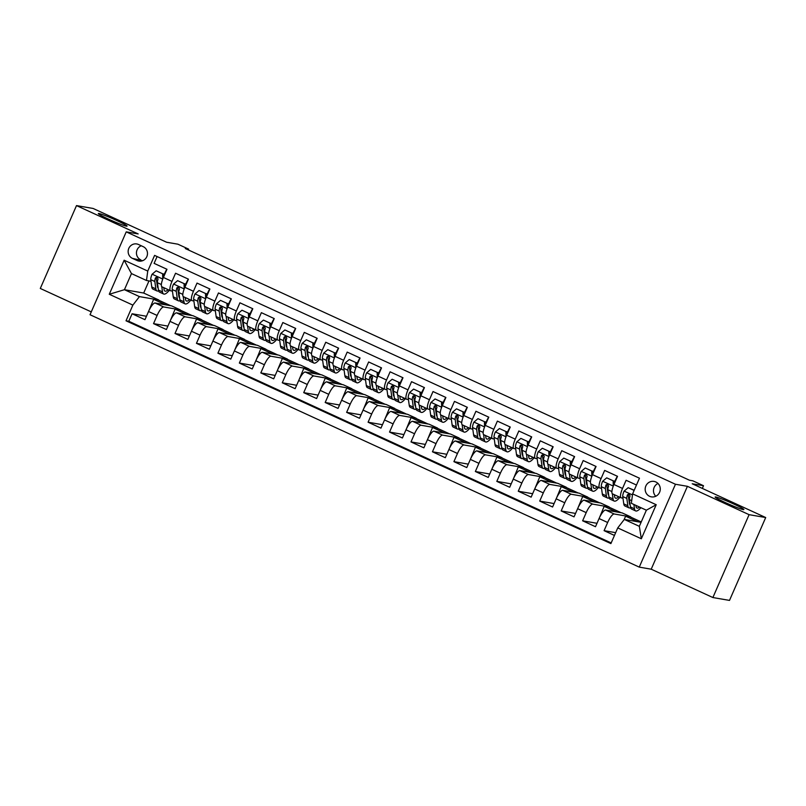 <?xml version="1.0" encoding="UTF-8"?>
<svg xmlns="http://www.w3.org/2000/svg" width="806" height="806" viewBox="0 0 806 806"><rect width="100%" height="100%" fill="white"/><g stroke="black" fill="none" stroke-linecap="round" stroke-linejoin="round"><path stroke-width="1.21" d="M715.778 496.98A15.677 1.068 -156.4 0 1 731.868 503.166A15.677 1.068 -156.4 0 1 743.878 509.563A15.677 1.068 -156.4 0 1 743.233 509.604A15.677 1.068 -156.4 0 1 727.143 503.407A15.677 1.068 -156.4 0 1 715.144 497.01A15.677 1.068 -156.4 0 1 715.778 496.98M98.967 213.53A15.677 1.068 -156.4 0 1 115.057 219.716A15.677 1.068 -156.4 0 1 127.066 226.123A15.677 1.068 -156.4 0 1 126.431 226.154A15.677 1.068 -156.4 0 1 110.341 219.967A15.677 1.068 -156.4 0 1 98.332 213.57A15.677 1.068 -156.4 0 1 98.967 213.53M655.852 481.968A7.838 7.536 -80.2 0 0 645.515 486.895A7.838 7.536 -80.2 0 0 651.379 496.859A7.838 7.536 -80.2 0 0 655.852 481.968M657.978 483.449A7.838 7.536 -80.2 0 0 655.762 496.254M712.887 597.538L729.501 600.41L765.7 517.543L749.096 514.671L687.417 486.32L675.458 484.255L639.259 567.122L651.208 569.197L712.887 597.538L749.096 514.671M675.458 484.255L126.23 231.866L90.03 314.733L639.259 567.122M126.23 231.866L138.189 233.931L76.499 205.59L40.3 288.457L91.269 311.882M76.499 205.59L93.113 208.462L166.59 242.233L177.884 244.188L188.604 249.114L185.289 248.54L689.462 480.225L692.787 480.799L703.507 485.726L692.223 483.771L765.7 517.543M636.478 485.041L626.101 480.275L622.524 488.446L613.95 484.507A9.803 2.609 114.7 0 0 612.51 493.866L621.094 497.806A9.803 2.609 -65.3 0 1 622.524 488.446M613.95 484.507L617.517 476.326L604.641 470.412L601.075 478.583L592.491 474.643A9.803 2.609 114.7 0 0 591.06 484.003L599.644 487.952A9.803 2.609 -65.3 0 1 601.075 478.583M592.491 474.643L596.067 466.473L583.191 460.558L579.625 468.729L571.041 464.78A9.803 2.609 114.7 0 0 569.6 474.15L578.184 478.089A9.803 2.609 -65.3 0 1 579.625 468.729M571.041 464.78L574.607 456.609L561.742 450.695L558.165 458.866L549.581 454.927A9.803 2.609 114.7 0 0 548.151 464.286L556.734 468.236A9.803 2.609 -65.3 0 1 558.165 458.866M549.581 454.927L553.158 446.756L540.282 440.832L536.715 449.013L528.132 445.063A9.803 2.609 114.7 0 0 526.691 454.433L535.275 458.372A9.803 2.609 -65.3 0 1 536.715 449.013M528.132 445.063L531.698 436.892L518.832 430.978L515.256 439.149L506.672 435.21A9.803 2.609 114.7 0 0 505.241 444.569L513.825 448.519A9.803 2.609 -65.3 0 1 515.256 439.149M506.672 435.21L510.248 427.029L497.373 421.115L493.806 429.296L485.222 425.346A9.803 2.609 114.7 0 0 483.781 434.716L492.365 438.655A9.803 2.609 -65.3 0 1 493.806 429.296M485.222 425.346L488.789 417.176L475.923 411.262L472.346 419.432L463.762 415.493A9.803 2.609 114.7 0 0 462.332 424.853L470.916 428.802A9.803 2.609 -65.3 0 1 472.346 419.432M463.762 415.493L467.339 407.312L454.463 401.398L450.897 409.579L442.313 405.63A9.803 2.609 114.7 0 0 440.882 414.999L449.456 418.939A9.803 2.609 -65.3 0 1 450.897 409.579M442.313 405.63L445.889 397.459L433.013 391.545L429.437 399.716L420.863 395.776A9.803 2.609 114.7 0 0 419.422 405.136L428.006 409.075A9.803 2.609 -65.3 0 1 429.437 399.716M420.863 395.776L424.43 387.595L411.554 381.681L407.987 389.852L399.403 385.913A9.803 2.609 114.7 0 0 397.973 395.272L406.546 399.222A9.803 2.609 -65.3 0 1 407.987 389.852M399.403 385.913L402.98 377.742L390.104 371.818L386.527 379.999L377.954 376.049A9.803 2.609 114.7 0 0 376.513 385.419L385.097 389.358A9.803 2.609 -65.3 0 1 386.527 379.999M377.954 376.049L381.52 367.879L368.644 361.965L365.078 370.135L356.494 366.196A9.803 2.609 114.7 0 0 355.063 375.556L363.647 379.505A9.803 2.609 -65.3 0 1 365.078 370.135M356.494 366.196L360.07 358.015L347.195 352.101L343.628 360.282L335.044 356.333A9.803 2.609 114.7 0 0 333.603 365.702L342.187 369.642A9.803 2.609 -65.3 0 1 343.628 360.282M335.044 356.333L338.611 348.162L325.745 342.248L322.168 350.419L313.584 346.479A9.803 2.609 114.7 0 0 312.154 355.839L320.738 359.788A9.803 2.609 -65.3 0 1 322.168 350.419M313.584 346.479L317.161 338.298L304.285 332.384L300.719 340.565L292.135 336.616A9.803 2.609 114.7 0 0 290.694 345.986L299.278 349.925A9.803 2.609 -65.3 0 1 300.719 340.565M292.135 336.616L295.701 328.445L282.835 322.531L279.259 330.702L270.675 326.762A9.803 2.609 114.7 0 0 269.244 336.122L277.828 340.061A9.803 2.609 -65.3 0 1 279.259 330.702M270.675 326.762L274.252 318.582L261.376 312.668L257.809 320.838L249.225 316.899A9.803 2.609 114.7 0 0 247.795 326.259L256.368 330.208A9.803 2.609 -65.3 0 1 257.809 320.838M249.225 316.899L252.792 308.728L239.926 302.804L236.349 310.985L227.766 307.036A9.803 2.609 114.7 0 0 226.335 316.405L234.919 320.345A9.803 2.609 -65.3 0 1 236.349 310.985M227.766 307.036L231.342 298.865L218.466 292.951L214.9 301.122L206.316 297.182A9.803 2.609 114.7 0 0 204.885 306.542L213.459 310.491A9.803 2.609 -65.3 0 1 214.9 301.122M206.316 297.182L209.892 289.001L197.017 283.087L193.44 291.268L184.866 287.319A9.803 2.609 114.7 0 0 183.425 296.689L192.009 300.628A9.803 2.609 -65.3 0 1 193.44 291.268M184.866 287.319L188.433 279.148L175.557 273.234L171.99 281.405A9.803 2.609 114.7 0 0 170.55 290.775A9.803 2.609 114.7 0 0 170.731 290.825L172.434 291.117M170.348 320.566L175.083 309.161L180.161 309.806L171.577 305.857L155.105 303.006A9.803 2.609 114.7 0 0 148.536 311.509L144.959 319.68L132.093 313.766L146.46 316.254M180.161 309.806L163.689 306.955A9.803 2.609 114.7 0 0 157.12 315.448L153.543 323.629L167.91 326.108M153.543 323.629L166.419 329.543L169.985 321.362A9.803 2.609 114.7 0 1 176.564 312.869L193.027 315.72L201.611 319.66L185.138 316.808L176.564 312.869M213.258 340.293L217.993 328.878L223.071 329.523L214.487 325.574L198.014 322.722A9.803 2.609 114.7 0 0 191.445 331.226L187.869 339.397L175.003 333.483L189.37 335.971M234.707 350.147L239.442 338.742L244.52 339.376L235.936 335.437L219.464 332.586A9.803 2.609 114.7 0 0 212.895 341.079L209.328 349.26L196.452 343.346L210.819 345.834M256.167 360.01L260.892 348.605L265.98 349.24L257.396 345.29L240.923 342.439A9.803 2.609 114.7 0 0 234.355 350.942L230.778 359.113L217.912 353.199L232.279 355.688M277.617 369.863L282.352 358.458L287.43 359.093L278.846 355.154L262.373 352.303A9.803 2.609 114.7 0 0 255.804 360.806L252.238 368.977L239.362 363.063L253.729 365.551M299.076 379.727L303.802 368.322L308.889 368.957L300.306 365.017L283.833 362.166A9.803 2.609 114.7 0 0 277.264 370.659L273.687 378.84L260.812 372.916L275.189 375.405M320.526 389.58L325.261 378.175L330.339 378.82L321.755 374.871L305.283 372.019A9.803 2.609 114.7 0 0 298.714 380.523L295.147 388.694L282.271 382.779L296.638 385.268M341.986 399.444L346.711 388.039L351.789 388.673L343.215 384.734L326.742 381.883A9.803 2.609 114.7 0 0 320.173 390.376L316.597 398.557L303.721 392.643L318.098 395.121M363.435 409.297L368.171 397.892L373.249 398.537L364.665 394.587L348.192 391.736A9.803 2.609 114.7 0 0 341.623 400.239L338.046 408.41L325.181 402.496L339.548 404.985M384.885 419.16L389.62 407.755L394.698 408.39L386.124 404.451L369.652 401.6A9.803 2.609 114.7 0 0 363.073 410.093L359.506 418.274L346.63 412.36L361.007 414.848M406.345 429.024L411.08 417.609L416.158 418.254L407.574 414.304L391.101 411.453A9.803 2.609 114.7 0 0 384.533 419.956L380.956 428.127L368.09 422.213L382.457 424.702M427.795 438.877L432.53 427.472L437.608 428.107L429.024 424.168L412.561 421.316A9.803 2.609 114.7 0 0 405.982 429.82L402.416 437.99L389.54 432.076L403.907 434.565M449.254 448.74L453.99 437.336L459.067 437.97L450.483 434.031L434.011 431.18A9.803 2.609 114.7 0 0 427.442 439.673L423.865 447.844L411 441.93L425.367 444.418M470.704 458.594L475.439 447.189L480.517 447.834L471.933 443.884L455.461 441.033A9.803 2.609 114.7 0 0 448.892 449.536L445.325 457.707L432.449 451.793L446.816 454.282M492.164 468.457L496.889 457.052L501.977 457.687L493.393 453.748L476.92 450.897A9.803 2.609 114.7 0 0 470.351 459.39L466.775 467.571L453.909 461.647L468.276 464.135M513.613 478.311L518.349 466.906L523.426 467.551L514.843 463.601L498.37 460.75A9.803 2.609 114.7 0 0 491.801 469.253L488.235 477.424L475.359 471.51L489.726 473.999M535.073 488.174L539.798 476.769L544.886 477.404L536.302 473.465L519.83 470.613A9.803 2.609 114.7 0 0 513.261 479.107L509.684 487.287L496.808 481.373L511.185 483.852M556.523 498.037L561.258 486.623L566.336 487.267L557.752 483.318L541.279 480.467A9.803 2.609 114.7 0 0 534.71 488.97L531.144 497.141L518.268 491.227L532.635 493.715M577.983 507.891L582.708 496.486L587.786 497.121L579.212 493.181L562.739 490.33A9.803 2.609 114.7 0 0 556.16 498.823L552.594 507.004L539.718 501.09L554.095 503.579M599.432 517.754L604.168 506.349L609.245 506.984L600.661 503.035L584.189 500.183A9.803 2.609 114.7 0 0 577.62 508.687L574.043 516.858L561.178 510.944L575.544 513.432M624.086 519.709L625.617 516.203L630.695 516.837L622.121 512.898L605.649 510.047A9.803 2.609 114.7 0 0 599.07 518.55L595.503 526.721L582.627 520.807L597.004 523.296M621.094 497.806A9.803 2.609 -65.3 0 0 621.275 497.866L622.978 498.158M628.811 499.166L629.375 499.267M599.644 487.952A9.803 2.609 -65.3 0 0 599.815 488.003L601.518 488.305M607.351 489.313L607.926 489.413M578.184 478.089A9.803 2.609 -65.3 0 0 578.365 478.149L580.068 478.442M585.902 479.449L586.466 479.55M556.734 468.236A9.803 2.609 -65.3 0 0 556.906 468.286L558.608 468.578M564.442 469.596L565.016 469.686M535.275 458.372A9.803 2.609 -65.3 0 0 535.456 458.433L537.159 458.725M542.992 459.732L543.556 459.833M513.825 448.519A9.803 2.609 -65.3 0 0 513.996 448.569L515.699 448.861M521.532 449.879L522.107 449.97M492.365 438.655A9.803 2.609 -65.3 0 0 492.547 438.716L494.249 439.008M500.083 440.016L500.647 440.116M470.916 428.802A9.803 2.609 -65.3 0 0 471.087 428.852L472.8 429.145M478.633 430.152L479.197 430.253M449.456 418.939A9.803 2.609 -65.3 0 0 449.637 418.989L451.34 419.291M457.173 420.299L457.737 420.4M428.006 409.075A9.803 2.609 -65.3 0 0 428.188 409.136L429.89 409.428M435.724 410.435L436.288 410.536M406.546 399.222A9.803 2.609 -65.3 0 0 406.728 399.272L408.43 399.575M414.264 400.582L414.838 400.673M385.097 389.358A9.803 2.609 -65.3 0 0 385.278 389.419L386.981 389.711M392.814 390.719L393.378 390.819M363.647 379.505A9.803 2.609 -65.3 0 0 363.818 379.555L365.521 379.848M371.354 380.865L371.929 380.956M342.187 369.642A9.803 2.609 -65.3 0 0 342.369 369.702L344.071 369.994M349.905 371.002L350.469 371.103M320.738 359.788A9.803 2.609 -65.3 0 0 320.909 359.839L322.612 360.131M328.445 361.138L329.019 361.239M299.278 349.925A9.803 2.609 -65.3 0 0 299.459 349.975L301.162 350.278M306.995 351.285L307.56 351.386M277.828 340.061A9.803 2.609 -65.3 0 0 277.999 340.122L279.712 340.414M285.536 341.422L286.11 341.522M256.368 330.208A9.803 2.609 -65.3 0 0 256.55 330.259L258.252 330.561M264.086 331.568L264.65 331.669M234.919 320.345A9.803 2.609 -65.3 0 0 235.09 320.405L236.803 320.697M242.636 321.705L243.2 321.806M213.459 310.491A9.803 2.609 -65.3 0 0 213.64 310.542L215.343 310.834M221.176 311.851L221.741 311.942M192.009 300.628A9.803 2.609 -65.3 0 0 192.191 300.688L193.893 300.981M199.727 301.988L200.291 302.089M132.426 258.373L137.141 260.54A7.597 7.304 -80.2 0 0 147.155 255.764A7.597 7.304 -80.2 0 0 143.206 246.656L138.491 244.49A7.597 7.304 -80.2 0 0 128.476 249.266A7.597 7.304 -80.2 0 0 132.426 258.373L142.662 260.701M641.072 522.328L624.307 519.427L639.329 526.328L646.372 510.198L631.35 503.297L632.609 493.877L639.46 478.2L154.591 255.391L147.75 271.068L146.491 280.488L150.984 281.264M632.609 493.877L656.215 504.727L641.334 538.771L617.739 527.92L610.888 543.597L126.018 320.788L132.869 305.111L109.273 294.261L124.144 260.217L147.75 271.068M630.695 516.837L614.222 513.986L605.649 510.047M609.245 506.984L592.773 504.133L584.189 500.183M587.786 497.121L571.313 494.269L562.739 490.33M566.336 487.267L549.863 484.416L541.279 480.467M544.886 477.404L528.414 474.553L519.83 470.613M523.426 467.551L506.954 464.699L498.37 460.75M501.977 457.687L485.504 454.836L476.92 450.897M480.517 447.834L464.044 444.983L455.461 441.033M459.067 437.97L442.595 435.119L434.011 431.18M437.608 428.107L421.135 425.256L412.561 421.316M416.158 418.254L399.685 415.402L391.101 411.453M394.698 408.39L378.226 405.539L369.652 401.6M373.249 398.537L356.776 395.686L348.192 391.736M351.789 388.673L335.316 385.822L326.742 381.883M330.339 378.82L313.866 375.969L305.283 372.019M308.889 368.957L292.417 366.105L283.833 362.166M287.43 359.093L270.957 356.242L262.373 352.303M265.98 349.24L249.507 346.389L240.923 342.439M244.52 339.376L228.048 336.525L219.464 332.586M223.071 329.523L206.598 326.672L198.014 322.722M178.267 292.125L178.841 292.225M132.093 313.766L128.809 321.272L611.18 542.932M614.222 513.986A9.803 2.609 -65.3 0 0 607.653 522.49L604.087 530.66L614.454 535.436M582.627 520.807L586.204 512.626A9.803 2.609 -65.3 0 1 592.773 504.133M561.178 510.944L564.744 502.773A9.803 2.609 -65.3 0 1 571.313 494.269M539.718 501.09L543.294 492.909A9.803 2.609 -65.3 0 1 549.863 484.416M518.268 491.227L521.835 483.056A9.803 2.609 -65.3 0 1 528.414 474.553M496.808 481.373L500.385 473.193A9.803 2.609 -65.3 0 1 506.954 464.699M475.359 471.51L478.925 463.339A9.803 2.609 -65.3 0 1 485.504 454.836M453.909 461.647L457.476 453.476A9.803 2.609 -65.3 0 1 464.044 444.983M432.449 451.793L436.026 443.622A9.803 2.609 -65.3 0 1 442.595 435.119M411 441.93L414.566 433.759A9.803 2.609 -65.3 0 1 421.135 425.256M389.54 432.076L393.116 423.896A9.803 2.609 -65.3 0 1 399.685 415.402M368.09 422.213L371.657 414.042A9.803 2.609 -65.3 0 1 378.226 405.539M346.63 412.36L350.207 404.179A9.803 2.609 -65.3 0 1 356.776 395.686M325.181 402.496L328.747 394.325A9.803 2.609 -65.3 0 1 335.316 385.822M303.721 392.643L307.298 384.462A9.803 2.609 -65.3 0 1 313.866 375.969M282.271 382.779L285.838 374.609A9.803 2.609 -65.3 0 1 292.417 366.105M260.812 372.916L264.388 364.745A9.803 2.609 -65.3 0 1 270.957 356.242M239.362 363.063L242.928 354.882A9.803 2.609 -65.3 0 1 249.507 346.389M217.912 353.199L221.479 345.028A9.803 2.609 -65.3 0 1 228.048 336.525M196.452 343.346L200.029 335.165A9.803 2.609 -65.3 0 1 206.598 326.672M175.003 333.483L178.569 325.312A9.803 2.609 -65.3 0 1 185.138 316.808M157.089 256.54L154.107 263.371L166.983 269.285L163.406 277.466A9.803 2.609 114.7 0 0 161.976 286.825L170.55 290.775M156.817 282.271L157.382 282.372M146.491 280.488L131.469 273.587L124.426 289.707L139.448 296.608L132.869 305.111M148.989 280.911L143.69 293.041L124.426 289.707L109.273 294.261M143.69 293.041L158.701 299.943L139.448 296.608M702.338 488.426L703.507 485.726M188.261 249.91L188.604 249.114M148.888 310.713L153.624 299.308L158.701 299.943M158.611 300.164L170.64 305.696M180.06 310.028L192.09 315.559M191.798 330.43L196.533 319.025L201.611 319.66M201.52 319.881L213.55 325.412M222.97 329.745L234.999 335.276M244.419 339.608L256.459 345.129M265.879 349.461L277.909 354.993M287.329 359.325L299.369 364.846M308.789 369.178L320.818 374.709M330.238 379.042L342.268 384.573M351.698 388.895L363.728 394.426M373.148 398.758L385.177 404.29M394.608 408.612L406.637 414.143M416.057 418.475L428.087 424.006M437.517 428.339L449.547 433.86M458.967 438.192L470.996 443.723M480.416 448.055L492.456 453.587M501.876 457.909L513.906 463.44M523.326 467.772L535.365 473.303M544.785 477.626L556.815 483.157M566.235 487.489L578.265 493.02M587.695 497.352L599.724 502.873M609.145 507.206L621.174 512.737M630.604 517.069L641.233 521.956M128.809 321.272L126.018 320.788M153.624 299.308L165.653 304.829M604.087 530.66L615.663 532.665M175.083 309.161L187.113 314.693M196.533 319.025L208.563 324.556M217.993 328.878L230.022 334.409M239.442 338.742L251.472 344.273M260.892 348.605L272.932 354.126M282.352 358.458L294.381 363.99M303.802 368.322L315.841 373.843M325.261 378.175L337.291 383.706M346.711 388.039L358.741 393.57M368.171 397.892L380.2 403.423M389.62 407.755L401.65 413.287M411.08 417.609L423.11 423.14M432.53 427.472L444.559 433.003M453.99 437.336L466.019 442.857M475.439 447.189L487.469 452.72M496.889 457.052L508.929 462.584M518.349 466.906L530.378 472.437M539.798 476.769L551.838 482.3M561.258 486.623L573.288 492.154M582.708 496.486L594.737 502.017M604.168 506.349L616.197 511.87M625.617 516.203L637.647 521.734M617.739 527.92L624.307 519.427M131.469 273.587L124.144 260.217M656.215 504.727L646.372 510.198M641.334 538.771L639.329 526.328M141.272 245.77A7.597 7.304 -80.2 0 0 140.728 259.814M687.417 486.32L651.208 569.197M162.772 279.007L162.59 273.748L156.163 270.796L152.052 274.282A6.488 1.733 114.7 0 0 150.762 279.642L151.77 286.966A18.74 4.997 114.7 0 0 152.918 289.082L156.999 290.956A18.74 4.997 114.7 0 0 158.601 290.855M163.527 275.833A15.556 4.151 114.7 0 0 164.867 273.012A7.717 2.055 -65.3 0 1 166.892 269.244M161.946 281.475A6.488 1.733 114.7 0 0 161.563 283.057M161.774 286.694L162.5 291.903A18.74 4.997 114.7 0 0 163.648 294.019A18.74 4.997 114.7 0 0 169.371 290.231M163.789 287.661L164.031 289.364A15.556 4.151 114.7 0 0 164.978 291.117A15.556 4.151 114.7 0 0 168.182 289.686M162.59 273.748L156.163 270.796M163.457 273.899L163.568 277.093M163.648 294.019L159.568 292.145A18.74 4.997 -65.3 0 1 158.429 290.029L157.412 282.705A6.488 1.733 -65.3 0 1 158.057 279.037L157.14 277.032L155.477 277.848A6.488 1.733 114.7 0 0 154.833 281.516L155.85 288.84A18.74 4.997 114.7 0 0 156.999 290.956M158.137 287.954A15.556 4.151 -65.3 0 1 157.371 286.311L156.354 278.987A3.305 0.887 -65.3 0 1 156.435 278.02L155.477 277.848M184.231 288.87L184.05 283.611L177.612 280.649L173.512 284.145A6.488 1.733 114.7 0 0 172.212 289.505L173.23 296.83A18.74 4.997 114.7 0 0 174.378 298.945L178.448 300.819A18.74 4.997 114.7 0 0 180.06 300.709M184.977 285.697A15.556 4.151 114.7 0 0 186.317 282.866A7.717 2.055 -65.3 0 1 188.342 279.108M183.405 291.329A6.488 1.733 114.7 0 0 183.022 292.921M183.234 296.558L183.959 301.756A18.74 4.997 114.7 0 0 185.098 303.872A18.74 4.997 114.7 0 0 190.831 300.084M185.239 297.525L185.481 299.228A15.556 4.151 114.7 0 0 186.428 300.981A15.556 4.151 114.7 0 0 189.642 299.54M184.05 283.611L177.612 280.649M184.917 283.762L185.017 286.956M185.098 303.872L181.028 301.998A18.74 4.997 -65.3 0 1 179.879 299.882L178.861 292.558A6.488 1.733 -65.3 0 1 179.506 288.891L178.589 286.896L176.937 287.712A6.488 1.733 114.7 0 0 176.292 291.379L177.31 298.704A18.74 4.997 114.7 0 0 178.448 300.819M179.597 297.817A15.556 4.151 -65.3 0 1 178.831 296.165L177.814 288.84A3.305 0.887 -65.3 0 1 177.894 287.873L176.937 287.712M205.681 298.724L205.5 293.465L199.062 290.513L194.961 294.009A6.488 1.733 114.7 0 0 193.662 299.358L194.679 306.683A18.74 4.997 114.7 0 0 195.828 308.799L199.908 310.673A18.74 4.997 114.7 0 0 201.51 310.572M206.437 295.55A15.556 4.151 114.7 0 0 207.777 292.729A7.717 2.055 -65.3 0 1 209.802 288.961M204.855 301.192A6.488 1.733 114.7 0 0 204.472 302.784M204.684 306.411L205.409 311.62A18.74 4.997 114.7 0 0 206.558 313.736A18.74 4.997 114.7 0 0 212.28 309.947M206.699 307.378L206.93 309.081A15.556 4.151 114.7 0 0 207.888 310.834A15.556 4.151 114.7 0 0 211.091 309.403M205.5 293.465L199.062 290.513M206.366 293.616L206.477 296.81M206.558 313.736L202.477 311.862A18.74 4.997 -65.3 0 1 201.339 309.746L200.321 302.421A6.488 1.733 -65.3 0 1 200.966 298.754L200.049 296.749L198.387 297.575A6.488 1.733 114.7 0 0 197.742 301.232L198.76 308.557A18.74 4.997 114.7 0 0 199.908 310.673M201.047 307.67A15.556 4.151 -65.3 0 1 200.281 306.028L199.263 298.704A3.305 0.887 -65.3 0 1 199.344 297.736L198.387 297.575M227.141 308.587L226.96 303.328L220.522 300.366L216.421 303.862A6.488 1.733 114.7 0 0 215.121 309.222L216.139 316.546A18.74 4.997 114.7 0 0 217.277 318.662L221.358 320.536A18.74 4.997 114.7 0 0 222.97 320.425M227.886 305.414A15.556 4.151 114.7 0 0 229.226 302.593A7.717 2.055 -65.3 0 1 231.251 298.825M226.315 311.056A6.488 1.733 114.7 0 0 225.922 312.637M226.143 316.274L226.869 321.473A18.74 4.997 114.7 0 0 228.007 323.589A18.74 4.997 114.7 0 0 233.74 319.801M228.148 317.242L228.39 318.944A15.556 4.151 114.7 0 0 229.337 320.697A15.556 4.151 114.7 0 0 232.551 319.257M226.96 303.328L220.522 300.366M227.816 303.479L227.927 306.673M228.007 323.589L223.937 321.715A18.74 4.997 -65.3 0 1 222.788 319.599L221.771 312.275A6.488 1.733 -65.3 0 1 222.416 308.617L221.499 306.612L219.847 307.429A6.488 1.733 114.7 0 0 219.192 311.096L220.209 318.42A18.74 4.997 114.7 0 0 221.358 320.536M222.496 317.534A15.556 4.151 -65.3 0 1 221.741 315.881L220.723 308.557A3.305 0.887 -65.3 0 1 220.794 307.6L219.847 307.429M248.591 318.441L248.409 313.191L241.971 310.229L237.871 313.725A6.488 1.733 114.7 0 0 236.571 319.085L237.589 326.41A18.74 4.997 114.7 0 0 238.737 328.526L242.818 330.389A18.74 4.997 114.7 0 0 244.419 330.289M249.346 315.267A15.556 4.151 114.7 0 0 250.676 312.446A7.717 2.055 -65.3 0 1 252.711 308.688M247.764 320.909A6.488 1.733 114.7 0 0 247.382 322.501M247.593 326.128L248.319 331.337A18.74 4.997 114.7 0 0 249.467 333.452A18.74 4.997 114.7 0 0 255.19 329.664M249.608 327.095L249.84 328.798A15.556 4.151 114.7 0 0 250.797 330.561A15.556 4.151 114.7 0 0 254.001 329.12M248.409 313.191L241.971 310.229M249.276 313.333L249.386 316.536M249.467 333.452L245.387 331.578A18.74 4.997 -65.3 0 1 244.238 329.463L243.221 322.138A6.488 1.733 -65.3 0 1 243.875 318.471L242.959 316.466L241.296 317.292A6.488 1.733 114.7 0 0 240.651 320.949L241.669 328.284A18.74 4.997 114.7 0 0 242.818 330.389M243.956 327.387A15.556 4.151 -65.3 0 1 243.19 325.745L242.173 318.42A3.305 0.887 -65.3 0 1 242.253 317.453L241.296 317.292M270.05 328.304L269.869 323.045L263.431 320.093L259.33 323.579A6.488 1.733 114.7 0 0 258.031 328.939L259.048 336.263A18.74 4.997 114.7 0 0 260.187 338.379L264.267 340.253A18.74 4.997 114.7 0 0 265.879 340.142M270.796 325.13A15.556 4.151 114.7 0 0 272.136 322.309A7.717 2.055 -65.3 0 1 274.161 318.541M269.224 330.772A6.488 1.733 114.7 0 0 268.831 332.354M269.053 335.991L269.768 341.19A18.74 4.997 114.7 0 0 270.917 343.306A18.74 4.997 114.7 0 0 276.649 339.528M271.058 336.958L271.3 338.661A15.556 4.151 114.7 0 0 272.247 340.414A15.556 4.151 114.7 0 0 275.461 338.973M269.869 323.045L263.431 320.093M270.725 323.196L270.836 326.39M270.917 343.306L266.836 341.432A18.74 4.997 -65.3 0 1 265.698 339.316L264.68 331.991A6.488 1.733 -65.3 0 1 265.325 328.334L264.408 326.329L262.756 327.145A6.488 1.733 114.7 0 0 262.101 330.813L263.119 338.137A18.74 4.997 114.7 0 0 264.267 340.253M265.406 337.251A15.556 4.151 -65.3 0 1 264.65 335.608L263.633 328.284A3.305 0.887 -65.3 0 1 263.703 327.317L262.756 327.145M291.5 338.157L291.319 332.908L284.881 329.946L280.78 333.442A6.488 1.733 114.7 0 0 279.481 338.802L280.498 346.127A18.74 4.997 114.7 0 0 281.647 348.242L285.717 350.116A18.74 4.997 114.7 0 0 287.329 350.005M292.246 334.984A15.556 4.151 114.7 0 0 293.585 332.163A7.717 2.055 -65.3 0 1 295.621 328.405M290.674 340.626A6.488 1.733 114.7 0 0 290.291 342.218M290.503 345.855L291.228 351.053A18.74 4.997 114.7 0 0 292.377 353.169A18.74 4.997 114.7 0 0 298.099 349.381M292.518 346.812L292.749 348.514A15.556 4.151 114.7 0 0 293.706 350.278A15.556 4.151 114.7 0 0 296.91 348.837M291.319 332.908L284.881 329.946M292.185 333.049L292.296 336.253M292.377 353.169L288.296 351.295A18.74 4.997 -65.3 0 1 287.148 349.179L286.13 341.855A6.488 1.733 -65.3 0 1 286.785 338.188L285.868 336.183L284.206 337.009A6.488 1.733 114.7 0 0 283.561 340.676L284.578 348.001A18.74 4.997 114.7 0 0 285.717 350.116M286.865 347.114A15.556 4.151 -65.3 0 1 286.1 345.462L285.082 338.137A3.305 0.887 -65.3 0 1 285.163 337.17L284.206 337.009M312.96 348.021L312.778 342.762L306.34 339.81L302.24 343.296A6.488 1.733 114.7 0 0 300.94 348.655L301.958 355.98A18.74 4.997 114.7 0 0 303.096 358.096L307.177 359.97A18.74 4.997 114.7 0 0 308.789 359.869M313.705 344.847A15.556 4.151 114.7 0 0 315.045 342.026A7.717 2.055 -65.3 0 1 317.07 338.258M312.134 350.489A6.488 1.733 114.7 0 0 311.741 352.071M311.962 355.708L312.678 360.917A18.74 4.997 114.7 0 0 313.826 363.032A18.74 4.997 114.7 0 0 319.549 359.244M313.967 356.675L314.209 358.378A15.556 4.151 114.7 0 0 315.156 360.131A15.556 4.151 114.7 0 0 318.36 358.69M312.778 342.762L306.34 339.81M313.635 342.913L313.746 346.106M313.826 363.032L309.746 361.159A18.74 4.997 -65.3 0 1 308.607 359.043L307.59 351.718A6.488 1.733 -65.3 0 1 308.235 348.051L307.318 346.046L305.655 346.862A6.488 1.733 114.7 0 0 305.011 350.529L306.028 357.854A18.74 4.997 114.7 0 0 307.177 359.97M308.315 356.967A15.556 4.151 -65.3 0 1 307.56 355.325L306.542 348.001A3.305 0.887 -65.3 0 1 306.612 347.033L305.655 346.862M334.409 357.884L334.228 352.625L327.79 349.663L323.69 353.159A6.488 1.733 114.7 0 0 322.39 358.519L323.408 365.843A18.74 4.997 114.7 0 0 324.556 367.959L328.626 369.833A18.74 4.997 114.7 0 0 330.238 369.722M335.155 354.711A15.556 4.151 114.7 0 0 336.495 351.879A7.717 2.055 -65.3 0 1 338.52 348.121M333.583 360.342A6.488 1.733 114.7 0 0 333.2 361.934M333.412 365.571L334.137 370.77A18.74 4.997 114.7 0 0 335.276 372.886A18.74 4.997 114.7 0 0 341.009 369.098M335.427 366.539L335.659 368.241A15.556 4.151 114.7 0 0 336.606 369.994A15.556 4.151 114.7 0 0 339.82 368.554M334.228 352.625L327.79 349.663M335.095 352.776L335.205 355.97M335.276 372.886L331.206 371.012A18.74 4.997 -65.3 0 1 330.057 368.896L329.039 361.572A6.488 1.733 -65.3 0 1 329.684 357.904L328.777 355.909L327.115 356.726A6.488 1.733 114.7 0 0 326.47 360.393L327.488 367.717A18.74 4.997 114.7 0 0 328.626 369.833M329.775 366.831A15.556 4.151 -65.3 0 1 329.009 365.178L327.992 357.854A3.305 0.887 -65.3 0 1 328.072 356.887L327.115 356.726M355.859 367.738L355.678 362.478L349.25 359.526L345.139 363.022A6.488 1.733 114.7 0 0 343.85 368.372L344.867 375.697A18.74 4.997 114.7 0 0 346.006 377.812L350.086 379.686A18.74 4.997 114.7 0 0 351.688 379.586M356.615 364.564A15.556 4.151 114.7 0 0 357.955 361.743A7.717 2.055 -65.3 0 1 359.98 357.975M355.043 370.206A6.488 1.733 114.7 0 0 354.65 371.798M354.872 375.425L355.587 380.634A18.74 4.997 114.7 0 0 356.736 382.749A18.74 4.997 114.7 0 0 362.458 378.961M356.877 376.392L357.118 378.095A15.556 4.151 114.7 0 0 358.065 379.848A15.556 4.151 114.7 0 0 361.269 378.417M355.678 362.478L349.25 359.526M356.544 362.629L356.655 365.823M356.736 382.749L352.655 380.875A18.74 4.997 -65.3 0 1 351.517 378.76L350.499 371.435A6.488 1.733 -65.3 0 1 351.144 367.768L350.227 365.763L348.565 366.589A6.488 1.733 114.7 0 0 347.92 370.246L348.938 377.571A18.74 4.997 114.7 0 0 350.086 379.686M351.225 376.684A15.556 4.151 -65.3 0 1 350.459 375.042L349.441 367.717A3.305 0.887 -65.3 0 1 349.522 366.75L348.565 366.589M377.319 377.601L377.137 372.342L370.7 369.38L366.599 372.876A6.488 1.733 114.7 0 0 365.299 378.236L366.317 385.56A18.74 4.997 114.7 0 0 367.465 387.676L371.536 389.55A18.74 4.997 114.7 0 0 373.148 389.439M378.064 374.427A15.556 4.151 114.7 0 0 379.404 371.596A7.717 2.055 -65.3 0 1 381.429 367.838M376.493 380.059A6.488 1.733 114.7 0 0 376.11 381.651M376.321 385.288L377.047 390.487A18.74 4.997 114.7 0 0 378.185 392.603A18.74 4.997 114.7 0 0 383.918 388.814M378.336 386.255L378.568 387.958A15.556 4.151 114.7 0 0 379.515 389.711A15.556 4.151 114.7 0 0 382.729 388.27M377.137 372.342L370.7 369.38M378.004 372.493L378.115 375.687M378.185 392.603L374.115 390.729A18.74 4.997 -65.3 0 1 372.966 388.613L371.949 381.288A6.488 1.733 -65.3 0 1 372.594 377.631L371.677 375.626L370.025 376.442A6.488 1.733 114.7 0 0 369.38 380.11L370.397 387.434A18.74 4.997 114.7 0 0 371.536 389.55M372.684 386.548A15.556 4.151 -65.3 0 1 371.919 384.895L370.901 377.571A3.305 0.887 -65.3 0 1 370.982 376.614L370.025 376.442M398.769 387.454L398.587 382.195L392.159 379.243L388.049 382.739A6.488 1.733 114.7 0 0 386.749 388.099L387.767 395.424A18.74 4.997 114.7 0 0 388.915 397.539L392.996 399.403A18.74 4.997 114.7 0 0 394.597 399.302M399.524 384.281A15.556 4.151 114.7 0 0 400.864 381.46A7.717 2.055 -65.3 0 1 402.889 377.702M397.942 389.923A6.488 1.733 114.7 0 0 397.56 391.515M397.771 395.142L398.496 400.35A18.74 4.997 114.7 0 0 399.645 402.466A18.74 4.997 114.7 0 0 405.368 398.678M399.786 396.109L400.018 397.811A15.556 4.151 114.7 0 0 400.975 399.575A15.556 4.151 114.7 0 0 404.179 398.134M398.587 382.195L392.159 379.243M399.454 382.346L399.564 385.55M399.645 402.466L395.565 400.592A18.74 4.997 -65.3 0 1 394.426 398.476L393.409 391.152A6.488 1.733 -65.3 0 1 394.053 387.485L393.137 385.48L391.474 386.306A6.488 1.733 114.7 0 0 390.829 389.963L391.847 397.287A18.74 4.997 114.7 0 0 392.996 399.403M394.134 396.401A15.556 4.151 -65.3 0 1 393.368 394.759L392.351 387.434A3.305 0.887 -65.3 0 1 392.431 386.467L391.474 386.306M420.228 397.318L420.047 392.059L413.609 389.096L409.508 392.593A6.488 1.733 114.7 0 0 408.209 397.952L409.226 405.277A18.74 4.997 114.7 0 0 410.375 407.393L414.445 409.267A18.74 4.997 114.7 0 0 416.057 409.156M420.974 394.144A15.556 4.151 114.7 0 0 422.314 391.323A7.717 2.055 -65.3 0 1 424.339 387.555M419.402 399.786A6.488 1.733 114.7 0 0 419.019 401.368M419.231 405.005L419.956 410.204A18.74 4.997 114.7 0 0 421.095 412.319A18.74 4.997 114.7 0 0 426.827 408.531M421.236 405.972L421.478 407.675A15.556 4.151 114.7 0 0 422.425 409.428A15.556 4.151 114.7 0 0 425.639 407.987M420.047 392.059L413.609 389.096M420.913 392.21L421.014 395.403M421.095 412.319L417.024 410.445A18.74 4.997 -65.3 0 1 415.876 408.33L414.858 401.005A6.488 1.733 -65.3 0 1 415.503 397.348L414.586 395.343L412.934 396.159A6.488 1.733 114.7 0 0 412.289 399.826L413.307 407.151A18.74 4.997 114.7 0 0 414.445 409.267M415.584 406.264A15.556 4.151 -65.3 0 1 414.828 404.612L413.81 397.287A3.305 0.887 -65.3 0 1 413.891 396.33L412.934 396.159M441.678 407.171L441.497 401.922L435.059 398.96L430.958 402.456A6.488 1.733 114.7 0 0 429.658 407.816L430.676 415.14A18.74 4.997 114.7 0 0 431.825 417.256L435.905 419.13A18.74 4.997 114.7 0 0 437.507 419.019M442.434 403.997A15.556 4.151 114.7 0 0 443.774 401.176A7.717 2.055 -65.3 0 1 445.799 397.418M440.852 409.639A6.488 1.733 114.7 0 0 440.469 411.231M440.68 414.858L441.406 420.067A18.74 4.997 114.7 0 0 442.554 422.183A18.74 4.997 114.7 0 0 448.277 418.395M442.695 415.825L442.927 417.528A15.556 4.151 114.7 0 0 443.884 419.291A15.556 4.151 114.7 0 0 447.088 417.851M441.497 401.922L435.059 398.96M442.363 402.063L442.474 405.267M442.554 422.183L438.474 420.309A18.74 4.997 -65.3 0 1 437.336 418.193L436.318 410.869A6.488 1.733 -65.3 0 1 436.963 407.201L436.046 405.196L434.384 406.023A6.488 1.733 114.7 0 0 433.739 409.69L434.756 417.014A18.74 4.997 114.7 0 0 435.905 419.13M437.043 416.118A15.556 4.151 -65.3 0 1 436.278 414.475L435.26 407.151A3.305 0.887 -65.3 0 1 435.341 406.184L434.384 406.023M463.138 417.034L462.956 411.775L456.518 408.823L452.418 412.309A6.488 1.733 114.7 0 0 451.118 417.669L452.136 424.994A18.74 4.997 114.7 0 0 453.274 427.109L457.355 428.983A18.74 4.997 114.7 0 0 458.967 428.873M463.883 413.861A15.556 4.151 114.7 0 0 465.223 411.04A7.717 2.055 -65.3 0 1 467.248 407.272M462.312 419.503A6.488 1.733 114.7 0 0 461.919 421.085M462.14 424.722L462.866 429.93A18.74 4.997 114.7 0 0 464.004 432.036A18.74 4.997 114.7 0 0 469.737 428.258M464.145 425.689L464.387 427.392A15.556 4.151 114.7 0 0 465.334 429.145A15.556 4.151 114.7 0 0 468.548 427.704M462.956 411.775L456.518 408.823M463.813 411.926L463.924 415.12M464.004 432.036L459.934 430.172A18.74 4.997 -65.3 0 1 458.785 428.057L457.768 420.732A6.488 1.733 -65.3 0 1 458.413 417.065L457.496 415.06L455.843 415.876A6.488 1.733 114.7 0 0 455.189 419.543L456.206 426.868A18.74 4.997 114.7 0 0 457.355 428.983M458.493 425.981A15.556 4.151 -65.3 0 1 457.737 424.339L456.72 417.014A3.305 0.887 -65.3 0 1 456.79 416.047L455.843 415.876M484.587 426.888L484.406 421.639L477.968 418.677L473.868 422.173A6.488 1.733 114.7 0 0 472.568 427.533L473.585 434.857A18.74 4.997 114.7 0 0 474.734 436.973L478.804 438.847A18.74 4.997 114.7 0 0 480.416 438.736M485.343 423.724A15.556 4.151 114.7 0 0 486.673 420.893A7.717 2.055 -65.3 0 1 488.708 417.135M483.761 429.356A6.488 1.733 114.7 0 0 483.378 430.948M483.59 434.585L484.315 439.784A18.74 4.997 114.7 0 0 485.464 441.9A18.74 4.997 114.7 0 0 491.186 438.111M485.605 435.552L485.837 437.255A15.556 4.151 114.7 0 0 486.794 439.008A15.556 4.151 114.7 0 0 489.998 437.567M484.406 421.639L477.968 418.677M485.272 421.79L485.383 424.984M485.464 441.9L481.384 440.026A18.74 4.997 -65.3 0 1 480.235 437.91L479.217 430.585A6.488 1.733 -65.3 0 1 479.872 426.918L478.955 424.923L477.293 425.739A6.488 1.733 114.7 0 0 476.648 429.407L477.666 436.731A18.74 4.997 114.7 0 0 478.804 438.847M479.953 435.845A15.556 4.151 -65.3 0 1 479.187 434.192L478.17 426.868A3.305 0.887 -65.3 0 1 478.25 425.9L477.293 425.739M506.047 436.751L505.866 431.492L499.428 428.54L495.327 432.026A6.488 1.733 114.7 0 0 494.028 437.386L495.045 444.711A18.74 4.997 114.7 0 0 496.184 446.826L500.264 448.7A18.74 4.997 114.7 0 0 501.876 448.599M506.793 433.578A15.556 4.151 114.7 0 0 508.133 430.757A7.717 2.055 -65.3 0 1 510.158 426.989M505.221 439.22A6.488 1.733 114.7 0 0 504.828 440.801M505.05 444.438L505.765 449.647A18.74 4.997 114.7 0 0 506.914 451.763A18.74 4.997 114.7 0 0 512.636 447.975M507.055 445.406L507.296 447.108A15.556 4.151 114.7 0 0 508.243 448.861A15.556 4.151 114.7 0 0 511.457 447.431M505.866 431.492L499.428 428.54M506.722 431.643L506.833 434.837M506.914 451.763L502.833 449.889A18.74 4.997 -65.3 0 1 501.695 447.773L500.677 440.449A6.488 1.733 -65.3 0 1 501.322 436.781L500.405 434.777L498.753 435.603A6.488 1.733 114.7 0 0 498.098 439.26L499.115 446.584A18.74 4.997 114.7 0 0 500.264 448.7M501.403 445.698A15.556 4.151 -65.3 0 1 500.647 444.056L499.629 436.731A3.305 0.887 -65.3 0 1 499.7 435.764L498.753 435.603M527.497 446.615L527.315 441.356L520.878 438.393L516.777 441.89A6.488 1.733 114.7 0 0 515.477 447.249L516.495 454.574A18.74 4.997 114.7 0 0 517.643 456.69L521.714 458.564A18.74 4.997 114.7 0 0 523.326 458.453M528.242 443.441A15.556 4.151 114.7 0 0 529.582 440.61A7.717 2.055 -65.3 0 1 531.617 436.852M526.671 449.073A6.488 1.733 114.7 0 0 526.288 450.665M526.499 454.302L527.225 459.501A18.74 4.997 114.7 0 0 528.373 461.616A18.74 4.997 114.7 0 0 534.096 457.828M528.514 455.269L528.746 456.972A15.556 4.151 114.7 0 0 529.703 458.725A15.556 4.151 114.7 0 0 532.907 457.284M527.315 441.356L520.878 438.393M528.182 441.507L528.293 444.7M528.373 461.616L524.293 459.742A18.74 4.997 -65.3 0 1 523.144 457.627L522.127 450.302A6.488 1.733 -65.3 0 1 522.782 446.645L521.865 444.64L520.202 445.456A6.488 1.733 114.7 0 0 519.558 449.123L520.575 456.448A18.74 4.997 114.7 0 0 521.714 458.564M522.862 455.561A15.556 4.151 -65.3 0 1 522.097 453.909L521.079 446.584A3.305 0.887 -65.3 0 1 521.16 445.627L520.202 445.456M548.957 456.468L548.775 451.209L542.337 448.257L538.237 451.753A6.488 1.733 114.7 0 0 536.937 457.103L537.955 464.427A18.74 4.997 114.7 0 0 539.093 466.543L543.173 468.417A18.74 4.997 114.7 0 0 544.775 468.316M549.702 453.294A15.556 4.151 114.7 0 0 551.042 450.473A7.717 2.055 -65.3 0 1 553.067 446.705M548.13 458.936A6.488 1.733 114.7 0 0 547.737 460.528M547.959 464.155L548.674 469.364A18.74 4.997 114.7 0 0 549.823 471.48A18.74 4.997 114.7 0 0 555.546 467.692M549.964 465.122L550.206 466.825A15.556 4.151 114.7 0 0 551.153 468.588A15.556 4.151 114.7 0 0 554.357 467.148M548.775 451.209L542.337 448.257M549.632 451.36L549.742 454.564M549.823 471.48L545.743 469.606A18.74 4.997 -65.3 0 1 544.604 467.49L543.587 460.166A6.488 1.733 -65.3 0 1 544.231 456.498L543.315 454.493L541.652 455.319A6.488 1.733 114.7 0 0 541.007 458.977L542.025 466.301A18.74 4.997 114.7 0 0 543.173 468.417M544.312 465.415A15.556 4.151 -65.3 0 1 543.556 463.772L542.539 456.448A3.305 0.887 -65.3 0 1 542.609 455.481L541.652 455.319M570.406 466.331L570.225 461.072L563.787 458.11L559.686 461.606A6.488 1.733 114.7 0 0 558.387 466.966L559.404 474.291A18.74 4.997 114.7 0 0 560.553 476.406L564.623 478.28A18.74 4.997 114.7 0 0 566.235 478.17M571.152 463.158A15.556 4.151 114.7 0 0 572.492 460.337A7.717 2.055 -65.3 0 1 574.517 456.569M569.58 468.8A6.488 1.733 114.7 0 0 569.197 470.382M569.409 474.019L570.134 479.217A18.74 4.997 114.7 0 0 571.273 481.333A18.74 4.997 114.7 0 0 577.005 477.545M571.424 474.986L571.655 476.689A15.556 4.151 114.7 0 0 572.603 478.442A15.556 4.151 114.7 0 0 575.816 477.001M570.225 461.072L563.787 458.11M571.091 461.223L571.202 464.417M571.273 481.333L567.202 479.459A18.74 4.997 -65.3 0 1 566.054 477.343L565.036 470.019A6.488 1.733 -65.3 0 1 565.681 466.362L564.774 464.357L563.112 465.173A6.488 1.733 114.7 0 0 562.467 468.84L563.485 476.165A18.74 4.997 114.7 0 0 564.623 478.28M565.772 475.278A15.556 4.151 -65.3 0 1 565.006 473.626L563.988 466.301A3.305 0.887 -65.3 0 1 564.069 465.344L563.112 465.173M591.856 476.185L591.675 470.936L585.247 467.974L581.136 471.47A6.488 1.733 114.7 0 0 579.846 476.83L580.864 484.154A18.74 4.997 114.7 0 0 582.003 486.27L586.083 488.144A18.74 4.997 114.7 0 0 587.685 488.033M592.612 473.011A15.556 4.151 114.7 0 0 593.951 470.19A7.717 2.055 -65.3 0 1 595.977 466.432M591.04 478.653A6.488 1.733 114.7 0 0 590.647 480.245M590.869 483.872L591.584 489.081A18.74 4.997 114.7 0 0 592.732 491.197A18.74 4.997 114.7 0 0 598.455 487.408M592.873 484.839L593.115 486.542A15.556 4.151 114.7 0 0 594.062 488.305A15.556 4.151 114.7 0 0 597.266 486.864M591.675 470.936L585.247 467.974M592.541 471.077L592.652 474.281M592.732 491.197L588.652 489.323A18.74 4.997 -65.3 0 1 587.514 487.207L586.496 479.882A6.488 1.733 -65.3 0 1 587.141 476.215L586.224 474.21L584.562 475.036A6.488 1.733 114.7 0 0 583.917 478.704L584.934 486.028A18.74 4.997 114.7 0 0 586.083 488.144M587.221 485.131A15.556 4.151 -65.3 0 1 586.456 483.489L585.438 476.165A3.305 0.887 -65.3 0 1 585.519 475.197L584.562 475.036M613.316 486.048L613.134 480.789L606.696 477.837L602.596 481.323A6.488 1.733 114.7 0 0 601.296 486.683L602.314 494.007A18.74 4.997 114.7 0 0 603.462 496.123L607.533 497.997A18.74 4.997 114.7 0 0 609.145 497.886M614.061 482.875A15.556 4.151 114.7 0 0 615.401 480.054A7.717 2.055 -65.3 0 1 617.426 476.286M612.489 488.517A6.488 1.733 114.7 0 0 612.107 490.098M612.318 493.735L613.044 498.934A18.74 4.997 114.7 0 0 614.182 501.05A18.74 4.997 114.7 0 0 619.915 497.272M614.333 494.703L614.565 496.405A15.556 4.151 114.7 0 0 615.512 498.158A15.556 4.151 114.7 0 0 618.726 496.718M613.134 480.789L606.696 477.837M614.001 480.94L614.112 484.134M614.182 501.05L610.112 499.186A18.74 4.997 -65.3 0 1 608.963 497.07L607.946 489.746A6.488 1.733 -65.3 0 1 608.59 486.078L607.674 484.074L606.021 484.89A6.488 1.733 114.7 0 0 605.377 488.557L606.394 495.881A18.74 4.997 114.7 0 0 607.533 497.997M608.681 494.995A15.556 4.151 -65.3 0 1 607.915 493.353L606.898 486.028A3.305 0.887 -65.3 0 1 606.978 485.061L606.021 484.89M634.12 490.431L628.156 487.69L624.046 491.186A6.488 1.733 114.7 0 0 622.746 496.546L623.763 503.871A18.74 4.997 114.7 0 0 624.912 505.987L628.992 507.861A18.74 4.997 114.7 0 0 630.594 507.75M633.889 504.465L634.493 508.798A18.74 4.997 114.7 0 0 635.642 510.913A18.74 4.997 114.7 0 0 640.901 507.689M635.894 505.382L636.015 506.259A15.556 4.151 114.7 0 0 636.972 508.022A15.556 4.151 114.7 0 0 639.611 507.095M634.211 490.229L628.156 487.69M635.642 510.913L631.561 509.039A18.74 4.997 -65.3 0 1 630.423 506.924L629.405 499.599A6.488 1.733 -65.3 0 1 630.05 495.932L629.133 493.937L627.471 494.753A6.488 1.733 114.7 0 0 626.826 498.42L627.844 505.745A18.74 4.997 114.7 0 0 628.992 507.861M630.131 504.858A15.556 4.151 -65.3 0 1 629.365 503.206L628.348 495.881A3.305 0.887 -65.3 0 1 628.428 494.914L627.471 494.753M163.689 306.955L155.105 303.006M157.12 315.448L148.536 311.509M607.653 522.49L599.07 518.55M586.204 512.626L577.62 508.687M564.744 502.773L556.16 498.823M543.294 492.909L534.71 488.97M521.835 483.056L513.261 479.107M500.385 473.193L491.801 469.253M478.925 463.339L470.351 459.39M457.476 453.476L448.892 449.536M436.026 443.622L427.442 439.673M414.566 433.759L405.982 429.82M393.116 423.896L384.533 419.956M371.657 414.042L363.073 410.093M350.207 404.179L341.623 400.239M328.747 394.325L320.173 390.376M307.298 384.462L298.714 380.523M285.838 374.609L277.264 370.659M264.388 364.745L255.804 360.806M242.928 354.882L234.355 350.942M221.479 345.028L212.895 341.079M200.029 335.165L191.445 331.226M178.569 325.312L169.985 321.362M171.99 281.405L163.406 277.466M140.697 261.164L137.141 260.54M162.752 279.067L152.163 274.201M155.85 288.84L151.77 286.966M162.5 291.903L158.429 290.029M154.833 281.516L150.762 279.642M161.361 284.518L157.412 282.705M184.211 288.931L173.612 284.055M177.31 298.704L173.23 296.83M183.959 301.756L179.879 299.882M176.292 291.379L172.212 289.505M182.811 294.371L178.861 292.558M205.661 298.784L195.062 293.918M198.76 308.557L194.679 306.683M205.409 311.62L201.339 309.746M197.742 301.232L193.662 299.358M204.261 304.235L200.321 302.421M227.111 308.648L216.522 303.771M220.209 318.42L216.139 316.546M226.869 321.473L222.788 319.599M219.192 311.096L215.121 309.222M225.72 314.088L221.771 312.275M248.57 318.501L237.971 313.635M241.669 328.284L237.589 326.41M248.319 331.337L244.238 329.463M240.651 320.949L236.571 319.085M247.17 323.952L243.221 322.138M270.02 328.364L259.431 323.498M263.119 338.137L259.048 336.263M269.768 341.19L265.698 339.316M262.101 330.813L258.031 328.939M268.63 333.815L264.68 331.991M291.48 338.218L280.881 333.352M284.578 348.001L280.498 346.127M291.228 351.053L287.148 349.179M283.561 340.676L279.481 338.802M290.079 343.668L286.13 341.855M312.93 348.081L302.341 343.215M306.028 357.854L301.958 355.98M312.678 360.917L308.607 359.043M305.011 350.529L300.94 348.655M311.539 353.532L307.59 351.718M334.389 357.945L323.79 353.068M327.488 367.717L323.408 365.843M334.137 370.77L330.057 368.896M326.47 360.393L322.39 358.519M332.989 363.385L329.039 361.572M355.839 367.798L345.25 362.932M348.938 377.571L344.867 375.697M355.587 380.634L351.517 378.76M347.92 370.246L343.85 368.372M354.449 373.249L350.499 371.435M377.299 377.661L366.7 372.785M370.397 387.434L366.317 385.56M377.047 390.487L372.966 388.613M369.38 380.11L365.299 378.236M375.898 383.102L371.949 381.288M398.748 387.515L388.16 382.649M391.847 397.287L387.767 395.424M398.496 400.35L394.426 398.476M390.829 389.963L386.749 388.099M397.358 392.965L393.409 391.152M420.208 397.378L409.609 392.512M413.307 407.151L409.226 405.277M419.956 410.204L415.876 408.33M412.289 399.826L408.209 397.952M418.808 402.829L414.858 401.005M441.658 407.232L431.059 402.365M434.756 417.014L430.676 415.14M441.406 420.067L437.336 418.193M433.739 409.69L429.658 407.816M440.257 412.682L436.318 410.869M463.107 417.095L452.519 412.229M456.206 426.868L452.136 424.994M462.866 429.93L458.785 428.057M455.189 419.543L451.118 417.669M461.717 422.546L457.768 420.732M484.567 426.948L473.968 422.082M477.666 436.731L473.585 434.857M484.315 439.784L480.235 437.91M476.648 429.407L472.568 427.533M483.167 432.399L479.217 430.585M506.017 436.812L495.428 431.945M499.115 446.584L495.045 444.711M505.765 449.647L501.695 447.773M498.098 439.26L494.028 437.386M504.627 442.262L500.677 440.449M527.477 446.675L516.878 441.799M520.575 456.448L516.495 454.574M527.225 459.501L523.144 457.627M519.558 449.123L515.477 447.249M526.076 452.116L522.127 450.302M548.926 456.528L538.337 451.662M542.025 466.301L537.955 464.427M548.674 469.364L544.604 467.49M541.007 458.977L536.937 457.103M547.536 461.979L543.587 460.166M570.386 466.392L559.787 461.526M563.485 476.165L559.404 474.291M570.134 479.217L566.054 477.343M562.467 468.84L558.387 466.966M568.986 471.832L565.036 470.019M591.836 476.245L581.247 471.379M584.934 486.028L580.864 484.154M591.584 489.081L587.514 487.207M583.917 478.704L579.846 476.83M590.445 481.696L586.496 479.882M613.295 486.109L602.697 481.242M606.394 495.881L602.314 494.007M613.044 498.934L608.963 497.07M605.377 488.557L601.296 486.683M611.895 491.559L607.946 489.746M632.468 494.924L624.156 491.096M627.844 505.745L623.763 503.871M634.493 508.798L630.423 506.924M626.826 498.42L622.746 496.546M631.702 500.657L629.405 499.599"/></g></svg>
